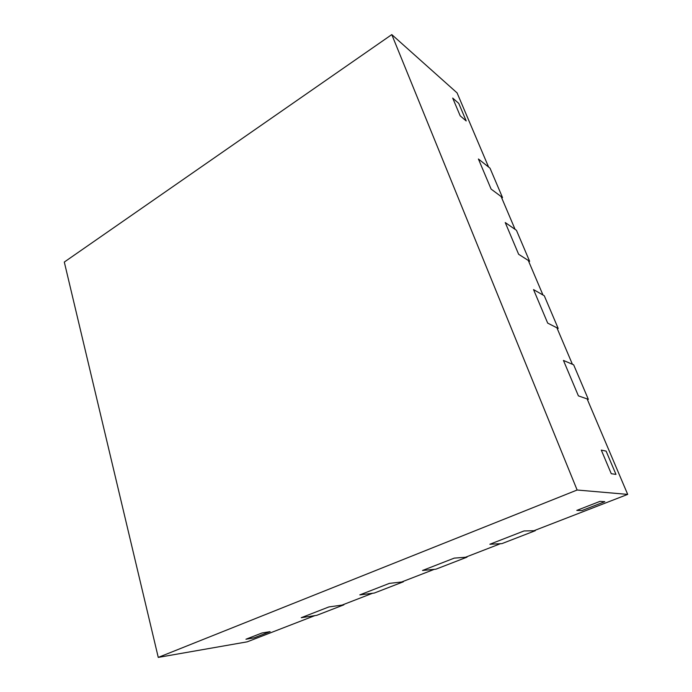 <?xml version="1.0" encoding="UTF-8"?>
<svg xmlns="http://www.w3.org/2000/svg" width="692" height="692" viewBox="0 0 692 692"><rect width="100%" height="100%" fill="white"/><g stroke="black" fill="none" stroke-linecap="round" stroke-linejoin="round"><path stroke-width="1.04" d="M158.26 657.4L247.234 641.83L314.825 615.638L301.254 617.697L328.864 606.945L301.254 617.697L316.72 615.344L343.889 604.825L328.864 606.945L342.056 605.085L372.538 593.269L359.805 594.895L389.362 583.382L359.805 594.895L374.311 593.044L403.358 581.799L389.362 583.382L401.645 581.989L434.273 569.343L422.527 570.476L454.246 558.124L422.527 570.476L435.899 569.187L467.005 557.147L454.246 558.124L465.448 557.268L500.437 543.704L489.867 544.249L523.991 530.963L489.867 544.249L501.908 543.627L535.305 530.695L523.991 530.963L533.93 530.729L627.696 494.391L587.127 398.912L578.4 395.867L563.444 360.428L572.414 364.286L556.904 327.792L547.683 323.103L533.541 289.593L542.969 295.008L528.281 260.434L518.637 254.284L505.238 222.556L515.073 229.355L501.129 196.545L491.112 189.089L478.414 159.004L488.587 167.04L457.083 92.901L391.784 34.6L64.304 262.052L158.26 657.4L577.128 490.014L391.784 34.6M627.696 494.391L577.128 490.014M611.261 473.709L601.296 450.103L606.114 451.123L601.296 450.103L611.261 473.709L615.966 474.392L611.261 473.709M615.966 474.392L606.114 451.123L615.966 474.392M452.698 98.082L460.197 115.849L452.698 98.082L458.744 103.367L466.192 120.944L460.197 115.849L466.192 120.944L458.744 103.367L452.698 98.082M245.937 639.235L261.991 632.99L270.114 631.64L261.991 632.99L245.937 639.235L254.172 637.825L245.937 639.235M254.172 637.825L270.114 631.64L254.172 637.825M599.955 501.38L576.773 510.411L599.955 501.38L604.825 501.665L581.911 510.558L576.773 510.411L581.911 510.558L604.825 501.665L599.955 501.38M587.473 399.725L588.338 399.336L573.659 364.822L563.444 360.428L578.4 395.867L588.338 399.336M557.354 328.847L558.184 328.449L544.284 295.761L533.541 289.593L547.683 323.103L558.184 328.449M528.818 261.714L529.622 261.291L516.44 230.298L505.238 222.556L518.637 254.284L529.622 261.291M501.752 198.024L502.522 197.583L490.005 168.156L478.414 159.004L491.112 189.089L502.522 197.583M535.141 530.254L535.305 530.695"/></g></svg>
